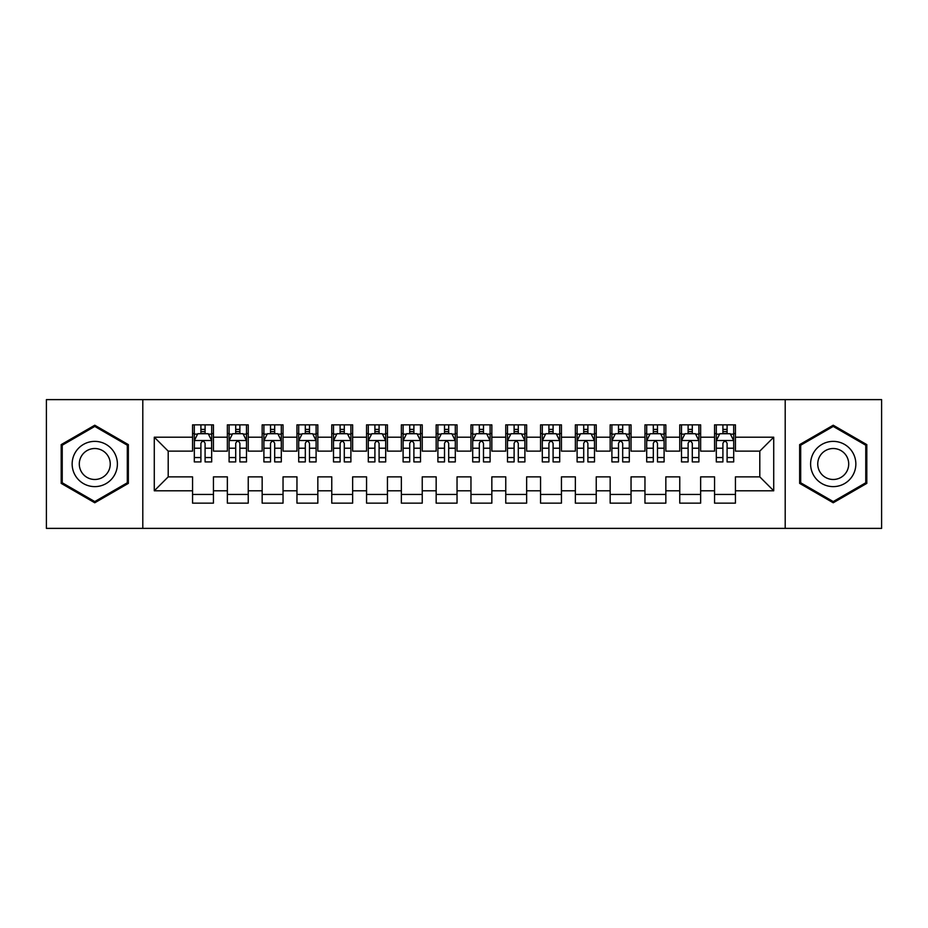 <?xml version="1.0" encoding="UTF-8"?>
<svg xmlns="http://www.w3.org/2000/svg" width="928" height="928" viewBox="0 0 928 928"><rect width="100%" height="100%" fill="white"/><g stroke="black" fill="none" stroke-linecap="round" stroke-linejoin="round"><path stroke-width="1.39" d="M785.204 528.38L881.6 528.38L881.6 399.62L785.204 399.62L785.204 528.38L142.796 528.38L142.796 399.62L46.4 399.62L46.4 528.38L142.796 528.38M785.204 399.62L142.796 399.62M154.28 490.796L154.28 437.204L192.56 437.204L192.56 451.124L168.2 451.124L168.2 476.876L154.28 490.796L192.56 490.796L192.56 503.15L213.44 503.15L213.44 490.796L227.36 490.796L227.36 503.15L248.24 503.15L248.24 490.796L262.16 490.796L262.16 503.15L283.04 503.15L283.04 490.796L296.96 490.796L296.96 503.15L317.84 503.15L317.84 490.796L331.76 490.796L331.76 503.15L352.64 503.15L352.64 490.796L366.56 490.796L366.56 503.15L387.44 503.15L387.44 490.796L401.36 490.796L401.36 503.15L422.24 503.15L422.24 490.796L436.16 490.796L436.16 503.15L457.04 503.15L457.04 490.796L470.96 490.796L470.96 503.15L491.84 503.15L491.84 490.796L505.76 490.796L505.76 503.15L526.64 503.15L526.64 490.796L540.56 490.796L540.56 503.15L561.44 503.15L561.44 490.796L575.36 490.796L575.36 503.15L596.24 503.15L596.24 490.796L610.16 490.796L610.16 503.15L631.04 503.15L631.04 490.796L644.96 490.796L644.96 503.15L665.84 503.15L665.84 490.796L679.76 490.796L679.76 503.15L700.64 503.15L700.64 490.796L714.56 490.796L714.56 503.15L735.44 503.15L735.44 476.876L759.8 476.876L759.8 451.124L735.44 451.124L735.44 437.204L773.72 437.204L773.72 490.796L735.44 490.796M735.44 437.204L735.44 424.85L714.56 424.85L714.56 437.204L700.64 437.204L700.64 424.85L679.76 424.85L679.76 437.204L665.84 437.204L665.84 424.85L644.96 424.85L644.96 437.204L631.04 437.204L631.04 424.85L610.16 424.85L610.16 437.204L596.24 437.204L596.24 424.85L575.36 424.85L575.36 437.204L561.44 437.204L561.44 424.85L540.56 424.85L540.56 437.204L526.64 437.204L526.64 424.85L505.76 424.85L505.76 437.204L491.84 437.204L491.84 424.85L470.96 424.85L470.96 437.204L457.04 437.204L457.04 424.85L436.16 424.85L436.16 437.204L422.24 437.204L422.24 424.85L401.36 424.85L401.36 437.204L387.44 437.204L387.44 424.85L366.56 424.85L366.56 437.204L352.64 437.204L352.64 424.85L331.76 424.85L331.76 437.204L317.84 437.204L317.84 424.85L296.96 424.85L296.96 437.204L283.04 437.204L283.04 424.85L262.16 424.85L262.16 437.204L248.24 437.204L248.24 424.85L227.36 424.85L227.36 437.204L213.44 437.204L213.44 424.85L192.56 424.85L192.56 437.204M700.64 490.796L700.64 476.876L714.56 476.876L714.56 490.796M773.72 437.204L759.8 451.124M665.84 490.796L665.84 476.876L679.76 476.876L679.76 490.796M714.56 437.204L714.56 451.124L700.64 451.124L700.64 437.204M631.04 490.796L631.04 476.876L644.96 476.876L644.96 490.796M679.76 437.204L679.76 451.124L665.84 451.124L665.84 437.204M596.24 490.796L596.24 476.876L610.16 476.876L610.16 490.796M644.96 437.204L644.96 451.124L631.04 451.124L631.04 437.204M561.44 490.796L561.44 476.876L575.36 476.876L575.36 490.796M610.16 437.204L610.16 451.124L596.24 451.124L596.24 437.204M526.64 490.796L526.64 476.876L540.56 476.876L540.56 490.796M575.36 437.204L575.36 451.124L561.44 451.124L561.44 437.204M491.84 490.796L491.84 476.876L505.76 476.876L505.76 490.796M540.56 437.204L540.56 451.124L526.64 451.124L526.64 437.204M457.04 490.796L457.04 476.876L470.96 476.876L470.96 490.796M505.76 437.204L505.76 451.124L491.84 451.124L491.84 437.204M422.24 490.796L422.24 476.876L436.16 476.876L436.16 490.796M470.96 437.204L470.96 451.124L457.04 451.124L457.04 437.204M387.44 490.796L387.44 476.876L401.36 476.876L401.36 490.796M436.16 437.204L436.16 451.124L422.24 451.124L422.24 437.204M352.64 490.796L352.64 476.876L366.56 476.876L366.56 490.796M401.36 437.204L401.36 451.124L387.44 451.124L387.44 437.204M317.84 490.796L317.84 476.876L331.76 476.876L331.76 490.796M366.56 437.204L366.56 451.124L352.64 451.124L352.64 437.204M283.04 490.796L283.04 476.876L296.96 476.876L296.96 490.796M331.76 437.204L331.76 451.124L317.84 451.124L317.84 437.204M248.24 490.796L248.24 476.876L262.16 476.876L262.16 490.796M296.96 437.204L296.96 451.124L283.04 451.124L283.04 437.204M213.44 490.796L213.44 476.876L227.36 476.876L227.36 490.796M262.16 437.204L262.16 451.124L248.24 451.124L248.24 437.204M168.2 476.876L192.56 476.876L192.56 490.796M227.36 437.204L227.36 451.124L213.44 451.124L213.44 437.204M714.56 433.55L716.3 433.55M733.7 433.55L735.44 433.55M679.76 433.55L681.5 433.55M698.9 433.55L700.64 433.55M644.96 433.55L646.7 433.55M664.1 433.55L665.84 433.55M610.16 433.55L611.9 433.55M629.3 433.55L631.04 433.55M575.36 433.55L577.1 433.55M594.5 433.55L596.24 433.55M540.56 433.55L542.3 433.55M559.7 433.55L561.44 433.55M505.76 433.55L507.5 433.55M524.9 433.55L526.64 433.55M470.96 433.55L472.7 433.55M490.1 433.55L491.84 433.55M436.16 433.55L437.9 433.55M455.3 433.55L457.04 433.55M401.36 433.55L403.1 433.55M420.5 433.55L422.24 433.55M366.56 433.55L368.3 433.55M385.7 433.55L387.44 433.55M331.76 433.55L333.5 433.55M350.9 433.55L352.64 433.55M296.96 433.55L298.7 433.55M316.1 433.55L317.84 433.55M262.16 433.55L263.9 433.55M281.3 433.55L283.04 433.55M227.36 433.55L229.1 433.55M246.5 433.55L248.24 433.55M192.56 433.55L194.3 433.55M211.7 433.55L213.44 433.55M192.56 494.45L213.44 494.45M227.36 494.45L248.24 494.45M262.16 494.45L283.04 494.45M296.96 494.45L317.84 494.45M331.76 494.45L352.64 494.45M366.56 494.45L387.44 494.45M401.36 494.45L422.24 494.45M436.16 494.45L457.04 494.45M470.96 494.45L491.84 494.45M505.76 494.45L526.64 494.45M540.56 494.45L561.44 494.45M575.36 494.45L596.24 494.45M610.16 494.45L631.04 494.45M644.96 494.45L665.84 494.45M679.76 494.45L700.64 494.45M714.56 494.45L735.44 494.45M154.28 437.204L168.2 451.124M759.8 476.876L773.72 490.796M128.354 444.616L94.772 425.221L61.19 444.616L61.19 483.384L94.772 502.779L128.354 483.384L128.354 444.616M799.646 444.616L799.646 483.384L833.228 502.779L866.81 483.384L866.81 444.616L833.228 425.221L799.646 444.616M205.088 429.374L200.912 429.374M211.7 457.55L205.088 457.55L205.088 461.912L211.7 461.912L211.607 440.51L194.381 440.51L194.3 461.912L200.912 461.912L200.912 457.55L194.3 457.55M194.3 440.684L194.3 424.85M211.7 440.684L211.7 424.85M211.607 440.51L208.22 433.724L197.78 433.724L194.393 440.51M200.912 433.724L200.912 424.85M205.088 424.85L205.088 433.724M205.088 457.55L205.088 443.294C203.696 440.614 202.304 440.614 200.912 443.294L200.912 457.55M205.088 433.55L200.912 433.55M239.888 429.374L235.712 429.374M246.5 457.55L239.888 457.55L239.888 461.912L246.5 461.912L246.5 440.684L243.02 433.724L232.58 433.724L229.1 440.684L229.1 461.912L235.712 461.912L235.712 457.55L229.1 457.55M229.1 440.684L229.1 424.85M246.5 440.684L246.5 424.85M235.712 433.724L235.712 424.85M239.888 424.85L239.888 433.724M239.888 457.55L239.888 443.294C238.496 440.614 237.104 440.614 235.712 443.294L235.712 457.55M239.888 433.55L235.712 433.55M274.688 429.374L270.512 429.374M281.3 457.55L274.688 457.55L274.688 461.912L281.3 461.912L281.3 440.684L277.82 433.724L267.38 433.724L263.9 440.684L263.9 461.912L270.512 461.912L270.512 457.55L263.9 457.55M263.9 440.684L263.9 424.85M281.3 440.684L281.3 424.85M270.512 433.724L270.512 424.85M274.688 424.85L274.688 433.724M274.688 457.55L274.688 443.294C273.296 440.614 271.904 440.614 270.512 443.294L270.512 457.55M274.688 433.55L270.512 433.55M114.364 452.69A22.62 22.62 0 0 0 83.462 444.408A22.62 22.62 0 0 0 75.18 475.31A22.62 22.62 0 0 0 106.082 483.592A22.62 22.62 0 0 0 114.364 452.69M108.182 456.263A15.486 15.486 0 0 0 87.035 450.59A15.486 15.486 0 0 0 81.362 471.737A15.486 15.486 0 0 0 102.509 477.41A15.486 15.486 0 0 0 108.182 456.263M94.772 501.572L62.234 482.78L62.234 445.22L94.772 426.428L127.31 445.22L127.31 482.78L94.772 501.572M852.82 452.69A22.62 22.62 0 0 0 821.918 444.408A22.62 22.62 0 0 0 813.636 475.31A22.62 22.62 0 0 0 844.538 483.592A22.62 22.62 0 0 0 852.82 452.69M846.638 456.263A15.486 15.486 0 0 0 825.491 450.59A15.486 15.486 0 0 0 819.818 471.737A15.486 15.486 0 0 0 840.965 477.41A15.486 15.486 0 0 0 846.638 456.263M833.228 501.572L800.69 482.78L800.69 445.22L833.228 426.428L865.766 445.22L865.766 482.78L833.228 501.572M309.488 429.374L305.312 429.374M316.1 457.55L309.488 457.55L309.488 461.912L316.1 461.912L316.1 440.684L312.62 433.724L302.18 433.724L298.7 440.684L298.7 461.912L305.312 461.912L305.312 457.55L298.7 457.55M298.7 440.684L298.7 424.85M316.1 440.684L316.1 424.85M305.312 433.724L305.312 424.85M309.488 424.85L309.488 433.724M309.488 457.55L309.488 443.294C308.096 440.614 306.704 440.614 305.312 443.294L305.312 457.55M309.488 433.55L305.312 433.55M344.288 429.374L340.112 429.374M350.9 457.55L344.288 457.55L344.288 461.912L350.9 461.912L350.9 440.684L347.42 433.724L336.98 433.724L333.5 440.684L333.5 461.912L340.112 461.912L340.112 457.55L333.5 457.55M333.5 440.684L333.5 424.85M350.9 440.684L350.9 424.85M340.112 433.724L340.112 424.85M344.288 424.85L344.288 433.724M344.288 457.55L344.288 443.294C342.896 440.614 341.504 440.614 340.112 443.294L340.112 457.55M344.288 433.55L340.112 433.55M379.088 429.374L374.912 429.374M385.7 457.55L379.088 457.55L379.088 461.912L385.7 461.912L385.7 440.684L382.22 433.724L371.78 433.724L368.3 440.684L368.3 461.912L374.912 461.912L374.912 457.55L368.3 457.55M368.3 440.684L368.3 424.85M385.7 440.684L385.7 424.85M374.912 433.724L374.912 424.85M379.088 424.85L379.088 433.724M379.088 457.55L379.088 443.294C377.696 440.614 376.304 440.614 374.912 443.294L374.912 457.55M379.088 433.55L374.912 433.55M413.888 429.374L409.712 429.374M420.5 457.55L413.888 457.55L413.888 461.912L420.5 461.912L420.5 440.684L417.02 433.724L406.58 433.724L403.1 440.684L403.1 461.912L409.712 461.912L409.712 457.55L403.1 457.55M403.1 440.684L403.1 424.85M420.5 440.684L420.5 424.85M409.712 433.724L409.712 424.85M413.888 424.85L413.888 433.724M413.888 457.55L413.888 443.294C412.496 440.614 411.104 440.614 409.712 443.294L409.712 457.55M413.888 433.55L409.712 433.55M448.688 429.374L444.512 429.374M455.3 457.55L448.688 457.55L448.688 461.912L455.3 461.912L455.3 440.684L451.82 433.724L441.38 433.724L437.9 440.684L437.9 461.912L444.512 461.912L444.512 457.55L437.9 457.55M437.9 440.684L437.9 424.85M455.3 440.684L455.3 424.85M444.512 433.724L444.512 424.85M448.688 424.85L448.688 433.724M448.688 457.55L448.688 443.294C447.296 440.614 445.904 440.614 444.512 443.294L444.512 457.55M448.688 433.55L444.512 433.55M483.488 429.374L479.312 429.374M490.1 457.55L483.488 457.55L483.488 461.912L490.1 461.912L490.1 440.684L486.62 433.724L476.18 433.724L472.7 440.684L472.7 461.912L479.312 461.912L479.312 457.55L472.7 457.55M472.7 440.684L472.7 424.85M490.1 440.684L490.1 424.85M479.312 433.724L479.312 424.85M483.488 424.85L483.488 433.724M483.488 457.55L483.488 443.294C482.096 440.614 480.704 440.614 479.312 443.294L479.312 457.55M483.488 433.55L479.312 433.55M518.288 429.374L514.112 429.374M524.9 457.55L518.288 457.55L518.288 461.912L524.9 461.912L524.9 440.684L521.42 433.724L510.98 433.724L507.5 440.684L507.5 461.912L514.112 461.912L514.112 457.55L507.5 457.55M507.5 440.684L507.5 424.85M524.9 440.684L524.9 424.85M514.112 433.724L514.112 424.85M518.288 424.85L518.288 433.724M518.288 457.55L518.288 443.294C516.896 440.614 515.504 440.614 514.112 443.294L514.112 457.55M518.288 433.55L514.112 433.55M553.088 429.374L548.912 429.374M559.7 457.55L553.088 457.55L553.088 461.912L559.7 461.912L559.7 440.684L556.22 433.724L545.78 433.724L542.3 440.684L542.3 461.912L548.912 461.912L548.912 457.55L542.3 457.55M542.3 440.684L542.3 424.85M559.7 440.684L559.7 424.85M548.912 433.724L548.912 424.85M553.088 424.85L553.088 433.724M553.088 457.55L553.088 443.294C551.696 440.614 550.304 440.614 548.912 443.294L548.912 457.55M553.088 433.55L548.912 433.55M587.888 429.374L583.712 429.374M594.5 457.55L587.888 457.55L587.888 461.912L594.5 461.912L594.5 440.684L591.02 433.724L580.58 433.724L577.1 440.684L577.1 461.912L583.712 461.912L583.712 457.55L577.1 457.55M577.1 440.684L577.1 424.85M594.5 440.684L594.5 424.85M583.712 433.724L583.712 424.85M587.888 424.85L587.888 433.724M587.888 457.55L587.888 443.294C586.496 440.614 585.104 440.614 583.712 443.294L583.712 457.55M587.888 433.55L583.712 433.55M622.688 429.374L618.512 429.374M629.3 457.55L622.688 457.55L622.688 461.912L629.3 461.912L629.3 440.684L625.82 433.724L615.38 433.724L611.9 440.684L611.9 461.912L618.512 461.912L618.512 457.55L611.9 457.55M611.9 440.684L611.9 424.85M629.3 440.684L629.3 424.85M618.512 433.724L618.512 424.85M622.688 424.85L622.688 433.724M622.688 457.55L622.688 443.294C621.296 440.614 619.904 440.614 618.512 443.294L618.512 457.55M622.688 433.55L618.512 433.55M657.488 429.374L653.312 429.374M664.1 457.55L657.488 457.55L657.488 461.912L664.1 461.912L664.1 440.684L660.62 433.724L650.18 433.724L646.7 440.684L646.7 461.912L653.312 461.912L653.312 457.55L646.7 457.55M646.7 440.684L646.7 424.85M664.1 440.684L664.1 424.85M653.312 433.724L653.312 424.85M657.488 424.85L657.488 433.724M657.488 457.55L657.488 443.294C656.096 440.614 654.704 440.614 653.312 443.294L653.312 457.55M657.488 433.55L653.312 433.55M692.288 429.374L688.112 429.374M698.9 457.55L692.288 457.55L692.288 461.912L698.9 461.912L698.9 440.684L695.42 433.724L684.98 433.724L681.5 440.684L681.5 461.912L688.112 461.912L688.112 457.55L681.5 457.55M681.5 440.684L681.5 424.85M698.9 440.684L698.9 424.85M688.112 433.724L688.112 424.85M692.288 424.85L692.288 433.724M692.288 457.55L692.288 443.294C690.896 440.614 689.504 440.614 688.112 443.294L688.112 457.55M692.288 433.55L688.112 433.55M727.088 429.374L722.912 429.374M733.7 457.55L727.088 457.55L727.088 461.912L733.7 461.912L733.7 440.684L730.22 433.724L719.78 433.724L716.3 440.684L716.3 461.912L722.912 461.912L722.912 457.55L716.3 457.55M716.3 440.684L716.3 424.85M733.7 440.684L733.7 424.85M722.912 433.724L722.912 424.85M727.088 424.85L727.088 433.724M727.088 457.55L727.088 443.294C725.696 440.614 724.304 440.614 722.912 443.294L722.912 457.55M727.088 433.55L722.912 433.55M194.3 434.142L197.571 434.142M208.429 434.142L211.7 434.142M200.912 448.224L194.3 448.224M211.7 448.224L205.088 448.224M205.088 431.59L200.912 431.59M246.419 440.51L229.193 440.51M229.1 434.142L232.371 434.142M243.229 434.142L246.5 434.142M235.712 448.224L229.1 448.224M246.5 448.224L239.888 448.224M239.888 431.59L235.712 431.59M281.219 440.51L263.993 440.51M263.9 434.142L267.171 434.142M278.029 434.142L281.3 434.142M270.512 448.224L263.9 448.224M281.3 448.224L274.688 448.224M274.688 431.59L270.512 431.59M316.019 440.51L298.793 440.51M298.7 434.142L301.971 434.142M312.829 434.142L316.1 434.142M305.312 448.224L298.7 448.224M316.1 448.224L309.488 448.224M309.488 431.59L305.312 431.59M350.819 440.51L333.593 440.51M333.5 434.142L336.771 434.142M347.629 434.142L350.9 434.142M340.112 448.224L333.5 448.224M350.9 448.224L344.288 448.224M344.288 431.59L340.112 431.59M385.619 440.51L368.393 440.51M368.3 434.142L371.571 434.142M382.429 434.142L385.7 434.142M374.912 448.224L368.3 448.224M385.7 448.224L379.088 448.224M379.088 431.59L374.912 431.59M420.419 440.51L403.193 440.51M403.1 434.142L406.371 434.142M417.229 434.142L420.5 434.142M409.712 448.224L403.1 448.224M420.5 448.224L413.888 448.224M413.888 431.59L409.712 431.59M455.219 440.51L437.993 440.51M437.9 434.142L441.171 434.142M452.029 434.142L455.3 434.142M444.512 448.224L437.9 448.224M455.3 448.224L448.688 448.224M448.688 431.59L444.512 431.59M490.019 440.51L472.793 440.51M472.7 434.142L475.971 434.142M486.829 434.142L490.1 434.142M479.312 448.224L472.7 448.224M490.1 448.224L483.488 448.224M483.488 431.59L479.312 431.59M524.819 440.51L507.593 440.51M507.5 434.142L510.771 434.142M521.629 434.142L524.9 434.142M514.112 448.224L507.5 448.224M524.9 448.224L518.288 448.224M518.288 431.59L514.112 431.59M559.619 440.51L542.393 440.51M542.3 434.142L545.571 434.142M556.429 434.142L559.7 434.142M548.912 448.224L542.3 448.224M559.7 448.224L553.088 448.224M553.088 431.59L548.912 431.59M594.419 440.51L577.193 440.51M577.1 434.142L580.371 434.142M591.229 434.142L594.5 434.142M583.712 448.224L577.1 448.224M594.5 448.224L587.888 448.224M587.888 431.59L583.712 431.59M629.219 440.51L611.993 440.51M611.9 434.142L615.171 434.142M626.029 434.142L629.3 434.142M618.512 448.224L611.9 448.224M629.3 448.224L622.688 448.224M622.688 431.59L618.512 431.59M664.019 440.51L646.793 440.51M646.7 434.142L649.971 434.142M660.829 434.142L664.1 434.142M653.312 448.224L646.7 448.224M664.1 448.224L657.488 448.224M657.488 431.59L653.312 431.59M698.819 440.51L681.593 440.51M681.5 434.142L684.771 434.142M695.629 434.142L698.9 434.142M688.112 448.224L681.5 448.224M698.9 448.224L692.288 448.224M692.288 431.59L688.112 431.59M733.619 440.51L716.393 440.51M716.3 434.142L719.571 434.142M730.429 434.142L733.7 434.142M722.912 448.224L716.3 448.224M733.7 448.224L727.088 448.224M727.088 431.59L722.912 431.59"/></g></svg>

